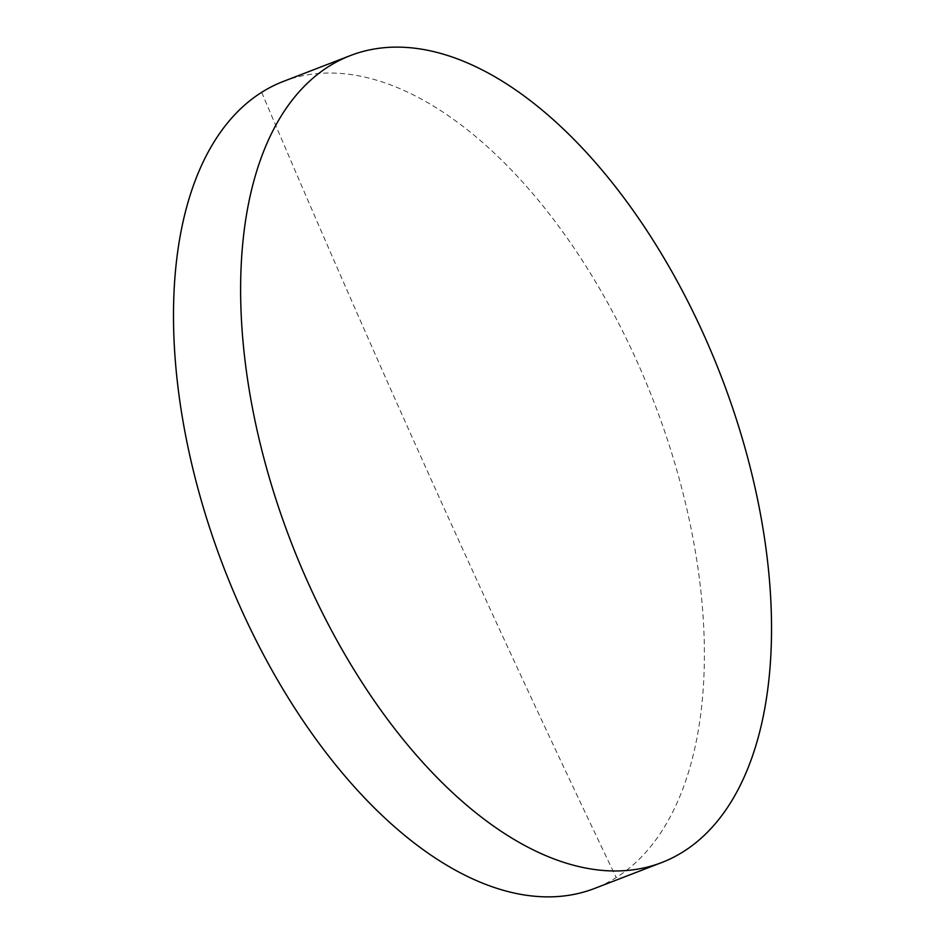 <?xml version="1.0" encoding="UTF-8"?>
<svg xmlns="http://www.w3.org/2000/svg" width="944" height="944" viewBox="0 0 944 944"><rect width="100%" height="100%" fill="white"/><g stroke="black" fill="none" stroke-linecap="round" stroke-linejoin="round"><path stroke-width="0.71" stroke-dasharray="4.72 3.54" d="M283.294 81.455A432.47 230.454 -111.1 0 1 636.504 360.289A432.47 230.454 -111.1 0 1 616.208 877.566A432.47 230.454 -111.1 0 1 594.59 888.446M261.665 92.335A16211.489 13642.9 -122.3 0 0 616.208 877.566"/><path stroke-width="1.42" d="M661.732 862.545L594.59 888.446A432.47 230.454 -111.1 0 1 241.381 609.612A432.47 230.454 -111.1 0 1 261.665 92.335A432.47 230.454 -111.1 0 1 283.294 81.455L350.425 55.554A432.47 230.454 -111.1 0 1 703.646 334.388A432.47 230.454 -111.1 0 1 661.732 862.545A432.47 230.454 -111.1 0 1 308.511 583.711A432.47 230.454 -111.1 0 1 350.425 55.554"/></g></svg>
